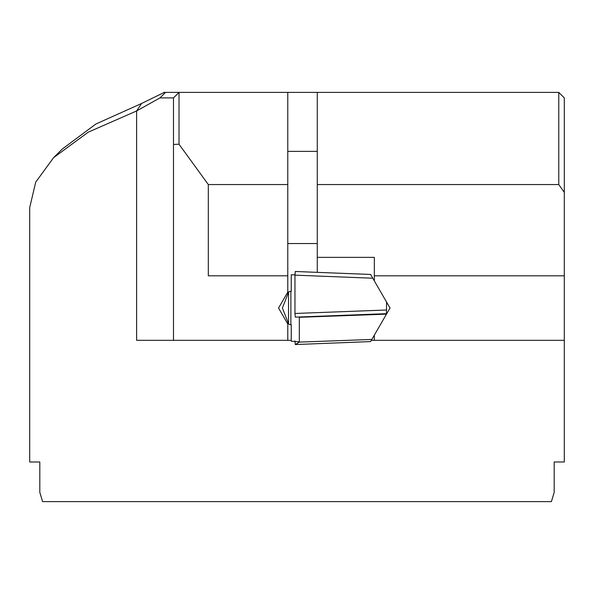 <?xml version="1.0" encoding="UTF-8"?>
<svg xmlns="http://www.w3.org/2000/svg" width="594" height="594" viewBox="0 0 594 594"><rect width="100%" height="100%" fill="white"/><g stroke="black" fill="none" stroke-linecap="round" stroke-linejoin="round"><path stroke-width="0.89" d="M291.253 341.201L299.591 341.877L291.253 341.201L291.253 324.614L289.412 324.614A23.151 23.151 0 0 1 288.536 323.708L282.41 308.019L288.536 292.33A23.151 23.151 0 0 1 289.412 291.431L291.253 291.431L291.253 274.836L294.958 274.799M372.794 278.215L294.958 275.156L295.3 271.495L370.619 274.45L386.56 302.064L386.464 314.144L299.317 317.3L299.317 342.107L371.859 339.441L370.619 341.587L295.277 344.55L299.317 342.107M371.859 339.441L386.464 314.144M371.859 276.596L372.483 277.673M294.958 340.889L295.3 344.542L370.626 341.58M295.292 317.137L386.56 313.677L295.292 317.137L294.958 313.476L386.56 309.994M294.958 275.156L294.958 313.476M295.277 271.488L370.619 274.45M291.253 274.836L292.56 274.881M288.536 323.708L288.536 292.33M290.874 291.431L290.874 324.614M29.7 461.991L29.7 207.573L29.7 461.991L39.813 461.991L39.813 492.404L42.597 501.626L551.403 501.626L554.187 492.404L554.187 461.991L564.3 461.991L564.3 340.317L371.354 340.317M53.601 157.662L62.184 149.109L95.872 124.012L141.558 103.497L136.62 110.952L88.209 132.187L53.601 157.67L35.707 182.15L29.7 207.573M287.786 340.317L173.493 340.317L173.493 144.439L179.017 144.231L208.308 184.548L208.308 275.802L287.786 275.802L287.786 292.099L278.564 308.063L287.786 324.027L287.786 340.317L291.253 340.317M173.493 144.439L173.493 97.906L179.017 92.374L317.278 92.374L317.278 257.365L374.331 257.365L374.331 280.88M287.786 92.374L287.786 275.802M287.786 324.027L287.786 322.854M287.786 293.191L287.786 292.099M317.278 272.356L317.278 257.365L374.331 257.365M317.278 184.548L558.768 184.548L564.3 192.374L564.3 340.317M564.3 192.374L564.3 97.906L558.768 92.374L317.278 92.374M173.493 340.317L136.62 340.317L136.62 110.952L159.972 97.899L165.578 92.382L179.017 92.374L179.017 144.231M374.331 275.802L564.3 275.802M163.744 92.374L165.733 92.374M208.308 184.548L287.786 184.548M164.33 92.374L141.558 103.49M173.493 97.906L159.972 97.906M374.331 335.157L374.331 340.317M386.56 313.974L390.006 308.019L386.56 302.064M558.768 184.548L558.768 92.374M317.278 151.366L287.786 151.366M317.278 243.54L287.786 243.54"/></g></svg>
